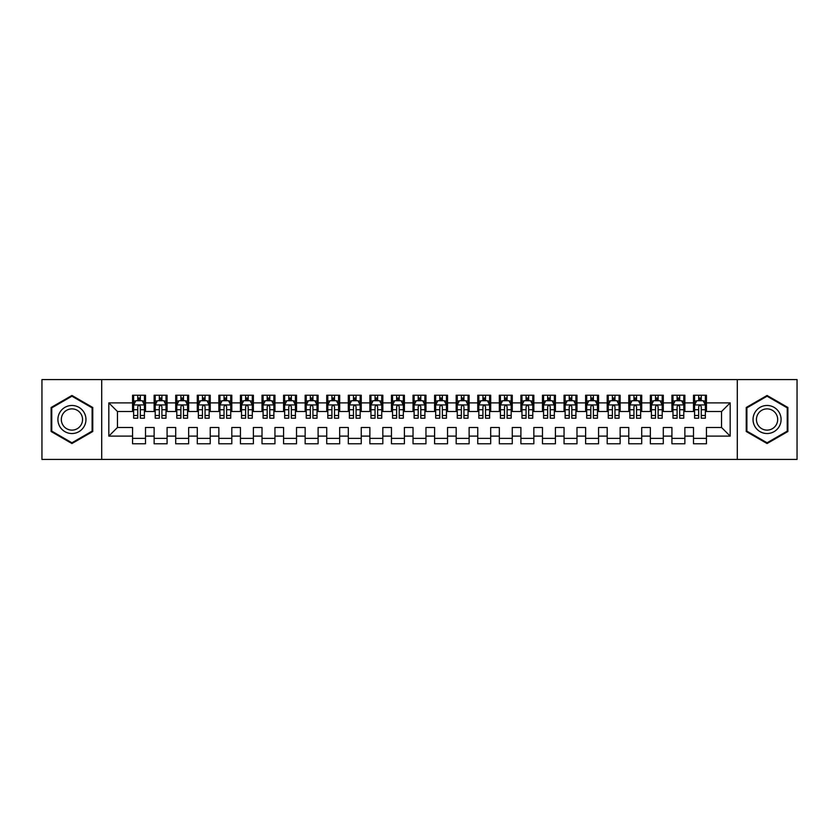 <?xml version="1.0" encoding="UTF-8"?>
<svg xmlns="http://www.w3.org/2000/svg" width="839" height="839" viewBox="0 0 839 839"><rect width="100%" height="100%" fill="white"/><g stroke="black" fill="none" stroke-linecap="round" stroke-linejoin="round"><path stroke-width="1.26" d="M737.292 459.415L797.05 459.415L797.05 379.585L737.292 379.585L737.292 459.415L101.708 459.415L101.708 379.585L41.95 379.585L41.95 459.415L101.708 459.415M737.292 379.585L101.708 379.585M108.829 436.112L108.829 402.888L132.562 402.888L132.562 411.519L117.46 411.519L117.46 427.481L108.829 436.112L132.562 436.112L132.562 443.768L145.504 443.768L145.504 436.112L154.135 436.112L154.135 443.768L167.076 443.768L167.076 436.112L175.708 436.112L175.708 443.768L188.66 443.768L188.66 436.112L197.28 436.112L197.28 443.768L210.232 443.768L210.232 436.112L218.864 436.112L218.864 443.768L231.805 443.768L231.805 436.112L240.436 436.112L240.436 443.768L253.378 443.768L253.378 436.112L262.009 436.112L262.009 443.768L274.951 443.768L274.951 436.112L283.582 436.112L283.582 443.768L296.524 443.768L296.524 436.112L305.155 436.112L305.155 443.768L318.096 443.768L318.096 436.112L326.728 436.112L326.728 443.768L339.68 443.768L339.68 436.112L348.3 436.112L348.3 443.768L361.252 443.768L361.252 436.112L369.884 436.112L369.884 443.768L382.825 443.768L382.825 436.112L391.456 436.112L391.456 443.768L404.398 443.768L404.398 436.112L413.029 436.112L413.029 443.768L425.971 443.768L425.971 436.112L434.602 436.112L434.602 443.768L447.544 443.768L447.544 436.112L456.175 436.112L456.175 443.768L469.116 443.768L469.116 436.112L477.748 436.112L477.748 443.768L490.7 443.768L490.7 436.112L499.32 436.112L499.32 443.768L512.272 443.768L512.272 436.112L520.904 436.112L520.904 443.768L533.845 443.768L533.845 436.112L542.476 436.112L542.476 443.768L555.418 443.768L555.418 436.112L564.049 436.112L564.049 443.768L576.991 443.768L576.991 436.112L585.622 436.112L585.622 443.768L598.564 443.768L598.564 436.112L607.195 436.112L607.195 443.768L620.136 443.768L620.136 436.112L628.768 436.112L628.768 443.768L641.72 443.768L641.72 436.112L650.34 436.112L650.34 443.768L663.292 443.768L663.292 436.112L671.924 436.112L671.924 443.768L684.865 443.768L684.865 436.112L693.496 436.112L693.496 443.768L706.438 443.768L706.438 427.481L721.54 427.481L721.54 411.519L706.438 411.519L706.438 402.888L730.171 402.888L730.171 436.112L706.438 436.112M706.438 402.888L706.438 395.232L693.496 395.232L693.496 402.888L684.865 402.888L684.865 395.232L671.924 395.232L671.924 402.888L663.292 402.888L663.292 395.232L650.34 395.232L650.34 402.888L641.72 402.888L641.72 395.232L628.768 395.232L628.768 402.888L620.136 402.888L620.136 395.232L607.195 395.232L607.195 402.888L598.564 402.888L598.564 395.232L585.622 395.232L585.622 402.888L576.991 402.888L576.991 395.232L564.049 395.232L564.049 402.888L555.418 402.888L555.418 395.232L542.476 395.232L542.476 402.888L533.845 402.888L533.845 395.232L520.904 395.232L520.904 402.888L512.272 402.888L512.272 395.232L499.32 395.232L499.32 402.888L490.7 402.888L490.7 395.232L477.748 395.232L477.748 402.888L469.116 402.888L469.116 395.232L456.175 395.232L456.175 402.888L447.544 402.888L447.544 395.232L434.602 395.232L434.602 402.888L425.971 402.888L425.971 395.232L413.029 395.232L413.029 402.888L404.398 402.888L404.398 395.232L391.456 395.232L391.456 402.888L382.825 402.888L382.825 395.232L369.884 395.232L369.884 402.888L361.252 402.888L361.252 395.232L348.3 395.232L348.3 402.888L339.68 402.888L339.68 395.232L326.728 395.232L326.728 402.888L318.096 402.888L318.096 395.232L305.155 395.232L305.155 402.888L296.524 402.888L296.524 395.232L283.582 395.232L283.582 402.888L274.951 402.888L274.951 395.232L262.009 395.232L262.009 402.888L253.378 402.888L253.378 395.232L240.436 395.232L240.436 402.888L231.805 402.888L231.805 395.232L218.864 395.232L218.864 402.888L210.232 402.888L210.232 395.232L197.28 395.232L197.28 402.888L188.66 402.888L188.66 395.232L175.708 395.232L175.708 402.888L167.076 402.888L167.076 395.232L154.135 395.232L154.135 402.888L145.504 402.888L145.504 395.232L132.562 395.232L132.562 402.888M684.865 436.112L684.865 427.481L693.496 427.481L693.496 436.112M730.171 402.888L721.54 411.519M663.292 436.112L663.292 427.481L671.924 427.481L671.924 436.112M693.496 402.888L693.496 411.519L684.865 411.519L684.865 402.888M641.72 436.112L641.72 427.481L650.34 427.481L650.34 436.112M671.924 402.888L671.924 411.519L663.292 411.519L663.292 402.888M620.136 436.112L620.136 427.481L628.768 427.481L628.768 436.112M650.34 402.888L650.34 411.519L641.72 411.519L641.72 402.888M598.564 436.112L598.564 427.481L607.195 427.481L607.195 436.112M628.768 402.888L628.768 411.519L620.136 411.519L620.136 402.888M576.991 436.112L576.991 427.481L585.622 427.481L585.622 436.112M607.195 402.888L607.195 411.519L598.564 411.519L598.564 402.888M555.418 436.112L555.418 427.481L564.049 427.481L564.049 436.112M585.622 402.888L585.622 411.519L576.991 411.519L576.991 402.888M533.845 436.112L533.845 427.481L542.476 427.481L542.476 436.112M564.049 402.888L564.049 411.519L555.418 411.519L555.418 402.888M512.272 436.112L512.272 427.481L520.904 427.481L520.904 436.112M542.476 402.888L542.476 411.519L533.845 411.519L533.845 402.888M490.7 436.112L490.7 427.481L499.32 427.481L499.32 436.112M520.904 402.888L520.904 411.519L512.272 411.519L512.272 402.888M469.116 436.112L469.116 427.481L477.748 427.481L477.748 436.112M499.32 402.888L499.32 411.519L490.7 411.519L490.7 402.888M447.544 436.112L447.544 427.481L456.175 427.481L456.175 436.112M477.748 402.888L477.748 411.519L469.116 411.519L469.116 402.888M425.971 436.112L425.971 427.481L434.602 427.481L434.602 436.112M456.175 402.888L456.175 411.519L447.544 411.519L447.544 402.888M404.398 436.112L404.398 427.481L413.029 427.481L413.029 436.112M434.602 402.888L434.602 411.519L425.971 411.519L425.971 402.888M382.825 436.112L382.825 427.481L391.456 427.481L391.456 436.112M413.029 402.888L413.029 411.519L404.398 411.519L404.398 402.888M361.252 436.112L361.252 427.481L369.884 427.481L369.884 436.112M391.456 402.888L391.456 411.519L382.825 411.519L382.825 402.888M339.68 436.112L339.68 427.481L348.3 427.481L348.3 436.112M369.884 402.888L369.884 411.519L361.252 411.519L361.252 402.888M318.096 436.112L318.096 427.481L326.728 427.481L326.728 436.112M348.3 402.888L348.3 411.519L339.68 411.519L339.68 402.888M296.524 436.112L296.524 427.481L305.155 427.481L305.155 436.112M326.728 402.888L326.728 411.519L318.096 411.519L318.096 402.888M274.951 436.112L274.951 427.481L283.582 427.481L283.582 436.112M305.155 402.888L305.155 411.519L296.524 411.519L296.524 402.888M253.378 436.112L253.378 427.481L262.009 427.481L262.009 436.112M283.582 402.888L283.582 411.519L274.951 411.519L274.951 402.888M231.805 436.112L231.805 427.481L240.436 427.481L240.436 436.112M262.009 402.888L262.009 411.519L253.378 411.519L253.378 402.888M210.232 436.112L210.232 427.481L218.864 427.481L218.864 436.112M240.436 402.888L240.436 411.519L231.805 411.519L231.805 402.888M188.66 436.112L188.66 427.481L197.28 427.481L197.28 436.112M218.864 402.888L218.864 411.519L210.232 411.519L210.232 402.888M167.076 436.112L167.076 427.481L175.708 427.481L175.708 436.112M197.28 402.888L197.28 411.519L188.66 411.519L188.66 402.888M145.504 436.112L145.504 427.481L154.135 427.481L154.135 436.112M175.708 402.888L175.708 411.519L167.076 411.519L167.076 402.888M117.46 427.481L132.562 427.481L132.562 436.112M154.135 402.888L154.135 411.519L145.504 411.519L145.504 402.888M693.496 400.623L694.577 400.623M705.358 400.623L706.438 400.623M671.924 400.623L672.993 400.623M683.785 400.623L684.865 400.623M650.34 400.623L651.421 400.623M662.212 400.623L663.292 400.623M628.768 400.623L629.848 400.623M640.639 400.623L641.72 400.623M607.195 400.623L608.275 400.623M619.067 400.623L620.136 400.623M585.622 400.623L586.702 400.623M597.483 400.623L598.564 400.623M564.049 400.623L565.129 400.623M575.911 400.623L576.991 400.623M542.476 400.623L543.557 400.623M554.338 400.623L555.418 400.623M520.904 400.623L521.973 400.623M532.765 400.623L533.845 400.623M499.32 400.623L500.401 400.623M511.192 400.623L512.272 400.623M477.748 400.623L478.828 400.623M489.619 400.623L490.7 400.623M456.175 400.623L457.255 400.623M468.047 400.623L469.116 400.623M434.602 400.623L435.682 400.623M446.463 400.623L447.544 400.623M413.029 400.623L414.109 400.623M424.891 400.623L425.971 400.623M391.456 400.623L392.537 400.623M403.318 400.623L404.398 400.623M369.884 400.623L370.953 400.623M381.745 400.623L382.825 400.623M348.3 400.623L349.381 400.623M360.172 400.623L361.252 400.623M326.728 400.623L327.808 400.623M338.599 400.623L339.68 400.623M305.155 400.623L306.235 400.623M317.027 400.623L318.096 400.623M283.582 400.623L284.662 400.623M295.443 400.623L296.524 400.623M262.009 400.623L263.089 400.623M273.871 400.623L274.951 400.623M240.436 400.623L241.517 400.623M252.298 400.623L253.378 400.623M218.864 400.623L219.933 400.623M230.725 400.623L231.805 400.623M197.28 400.623L198.361 400.623M209.152 400.623L210.232 400.623M175.708 400.623L176.788 400.623M187.579 400.623L188.66 400.623M154.135 400.623L155.215 400.623M166.007 400.623L167.076 400.623M132.562 400.623L133.642 400.623M144.423 400.623L145.504 400.623M132.562 438.378L145.504 438.378M154.135 438.378L167.076 438.378M175.708 438.378L188.66 438.378M197.28 438.378L210.232 438.378M218.864 438.378L231.805 438.378M240.436 438.378L253.378 438.378M262.009 438.378L274.951 438.378M283.582 438.378L296.524 438.378M305.155 438.378L318.096 438.378M326.728 438.378L339.68 438.378M348.3 438.378L361.252 438.378M369.884 438.378L382.825 438.378M391.456 438.378L404.398 438.378M413.029 438.378L425.971 438.378M434.602 438.378L447.544 438.378M456.175 438.378L469.116 438.378M477.748 438.378L490.7 438.378M499.32 438.378L512.272 438.378M520.904 438.378L533.845 438.378M542.476 438.378L555.418 438.378M564.049 438.378L576.991 438.378M585.622 438.378L598.564 438.378M607.195 438.378L620.136 438.378M628.768 438.378L641.72 438.378M650.34 438.378L663.292 438.378M671.924 438.378L684.865 438.378M693.496 438.378L706.438 438.378M108.829 402.888L117.46 411.519M721.54 427.481L730.171 436.112M92.762 407.481L71.934 395.463L51.116 407.481L51.116 431.519L71.934 443.537L92.762 431.519L92.762 407.481M746.238 407.481L746.238 431.519L767.066 443.537L787.884 431.519L787.884 407.481L767.066 395.463L746.238 407.481M140.333 398.032L137.743 398.032M144.423 415.504L140.333 415.504L140.333 418.21L144.423 418.21L144.423 405.048L142.273 400.727L135.803 400.727L133.642 405.048L133.642 418.21L137.743 418.21L137.743 415.504L133.642 415.504M133.642 405.048L133.642 395.232M144.423 405.048L144.423 395.232M137.743 400.727L137.743 395.232M140.333 395.232L140.333 400.727M140.333 415.504L140.333 406.663C139.463 404.996 138.603 404.996 137.743 406.663L137.743 415.504M140.333 400.623L137.743 400.623M161.906 398.032L159.316 398.032M166.007 415.504L161.906 415.504L161.906 418.21L166.007 418.21L166.007 405.048L163.846 400.727L157.375 400.727L155.215 405.048L155.215 418.21L159.316 418.21L159.316 415.504L155.215 415.504M155.215 405.048L155.215 395.232M166.007 405.048L166.007 395.232M159.316 400.727L159.316 395.232M161.906 395.232L161.906 400.727M161.906 415.504L161.906 406.663C161.046 404.996 160.176 404.996 159.316 406.663L159.316 415.504M161.906 400.623L159.316 400.623M183.479 398.032L180.888 398.032M187.579 415.504L183.479 415.504L183.479 418.21L187.579 418.21L187.579 405.048L185.419 400.727L178.948 400.727L176.788 405.048L176.788 418.21L180.888 418.21L180.888 415.504L176.788 415.504M176.788 405.048L176.788 395.232M187.579 405.048L187.579 395.232M180.888 400.727L180.888 395.232M183.479 395.232L183.479 400.727M183.479 415.504L183.479 406.663C182.619 404.996 181.748 404.996 180.888 406.663L180.888 415.504M183.479 400.623L180.888 400.623M84.078 412.484A14.022 14.022 0 0 0 64.928 407.355A14.022 14.022 0 0 0 59.789 426.516A14.022 14.022 0 0 0 78.95 431.645A14.022 14.022 0 0 0 84.078 412.484M81.131 414.193A10.613 10.613 0 0 0 66.627 410.302A10.613 10.613 0 0 0 62.747 424.807A10.613 10.613 0 0 0 77.251 428.698A10.613 10.613 0 0 0 81.131 414.193M71.934 442.793L51.766 431.141L51.766 407.859L71.934 396.207L92.112 407.859L92.112 431.141L71.934 442.793M779.211 412.484A14.022 14.022 0 0 0 760.05 407.355A14.022 14.022 0 0 0 754.922 426.516A14.022 14.022 0 0 0 774.072 431.645A14.022 14.022 0 0 0 779.211 412.484M776.253 414.193A10.613 10.613 0 0 0 761.749 410.302A10.613 10.613 0 0 0 757.869 424.807A10.613 10.613 0 0 0 772.373 428.698A10.613 10.613 0 0 0 776.253 414.193M767.066 442.793L746.888 431.141L746.888 407.859L767.066 396.207L787.234 407.859L787.234 431.141L767.066 442.793M205.052 398.032L202.461 398.032M209.152 415.504L205.052 415.504L205.052 418.21L209.152 418.21L209.152 405.048L206.992 400.727L200.521 400.727L198.361 405.048L198.361 418.21L202.461 418.21L202.461 415.504L198.361 415.504M198.361 405.048L198.361 395.232M209.152 405.048L209.152 395.232M202.461 400.727L202.461 395.232M205.052 395.232L205.052 400.727M205.052 415.504L205.052 406.663C204.192 404.996 203.332 404.996 202.461 406.663L202.461 415.504M205.052 400.623L202.461 400.623M226.624 398.032L224.034 398.032M230.725 415.504L226.624 415.504L226.624 418.21L230.725 418.21L230.725 405.048L228.565 400.727L222.094 400.727L219.933 405.048L219.933 418.21L224.034 418.21L224.034 415.504L219.933 415.504M219.933 405.048L219.933 395.232M230.725 405.048L230.725 395.232M224.034 400.727L224.034 395.232M226.624 395.232L226.624 400.727M226.624 415.504L226.624 406.663C225.764 404.996 224.904 404.996 224.034 406.663L224.034 415.504M226.624 400.623L224.034 400.623M248.197 398.032L245.607 398.032M252.298 415.504L248.197 415.504L248.197 418.21L252.298 418.21L252.298 405.048L250.137 400.727L243.667 400.727L241.517 405.048L241.517 418.21L245.607 418.21L245.607 415.504L241.517 415.504M241.517 405.048L241.517 395.232M252.298 405.048L252.298 395.232M245.607 400.727L245.607 395.232M248.197 395.232L248.197 400.727M248.197 415.504L248.197 406.663C247.337 404.996 246.477 404.996 245.607 406.663L245.607 415.504M248.197 400.623L245.607 400.623M269.77 398.032L267.19 398.032M273.871 415.504L269.77 415.504L269.77 418.21L273.871 418.21L273.871 405.048L271.721 400.727L265.239 400.727L263.089 405.048L263.089 418.21L267.19 418.21L267.19 415.504L263.089 415.504M263.089 405.048L263.089 395.232M273.871 405.048L273.871 395.232M267.19 400.727L267.19 395.232M269.77 395.232L269.77 400.727M269.77 415.504L269.77 406.663C268.91 404.996 268.05 404.996 267.19 406.663L267.19 415.504M269.77 400.623L267.19 400.623M291.353 398.032L288.763 398.032M295.443 415.504L291.353 415.504L291.353 418.21L295.443 418.21L295.443 405.048L293.293 400.727L286.823 400.727L284.662 405.048L284.662 418.21L288.763 418.21L288.763 415.504L284.662 415.504M284.662 405.048L284.662 395.232M295.443 405.048L295.443 395.232M288.763 400.727L288.763 395.232M291.353 395.232L291.353 400.727M291.353 415.504L291.353 406.663C290.483 404.996 289.623 404.996 288.763 406.663L288.763 415.504M291.353 400.623L288.763 400.623M312.926 398.032L310.336 398.032M317.027 415.504L312.926 415.504L312.926 418.21L317.027 418.21L317.027 405.048L314.866 400.727L308.395 400.727L306.235 405.048L306.235 418.21L310.336 418.21L310.336 415.504L306.235 415.504M306.235 405.048L306.235 395.232M317.027 405.048L317.027 395.232M310.336 400.727L310.336 395.232M312.926 395.232L312.926 400.727M312.926 415.504L312.926 406.663C312.066 404.996 311.196 404.996 310.336 406.663L310.336 415.504M312.926 400.623L310.336 400.623M334.499 398.032L331.908 398.032M338.599 415.504L334.499 415.504L334.499 418.21L338.599 418.21L338.599 405.048L336.439 400.727L329.968 400.727L327.808 405.048L327.808 418.21L331.908 418.21L331.908 415.504L327.808 415.504M327.808 405.048L327.808 395.232M338.599 405.048L338.599 395.232M331.908 400.727L331.908 395.232M334.499 395.232L334.499 400.727M334.499 415.504L334.499 406.663C333.639 404.996 332.768 404.996 331.908 406.663L331.908 415.504M334.499 400.623L331.908 400.623M356.072 398.032L353.481 398.032M360.172 415.504L356.072 415.504L356.072 418.21L360.172 418.21L360.172 405.048L358.012 400.727L351.541 400.727L349.381 405.048L349.381 418.21L353.481 418.21L353.481 415.504L349.381 415.504M349.381 405.048L349.381 395.232M360.172 405.048L360.172 395.232M353.481 400.727L353.481 395.232M356.072 395.232L356.072 400.727M356.072 415.504L356.072 406.663C355.212 404.996 354.352 404.996 353.481 406.663L353.481 415.504M356.072 400.623L353.481 400.623M377.644 398.032L375.054 398.032M381.745 415.504L377.644 415.504L377.644 418.21L381.745 418.21L381.745 405.048L379.585 400.727L373.114 400.727L370.953 405.048L370.953 418.21L375.054 418.21L375.054 415.504L370.953 415.504M370.953 405.048L370.953 395.232M381.745 405.048L381.745 395.232M375.054 400.727L375.054 395.232M377.644 395.232L377.644 400.727M377.644 415.504L377.644 406.663C376.784 404.996 375.924 404.996 375.054 406.663L375.054 415.504M377.644 400.623L375.054 400.623M399.217 398.032L396.627 398.032M403.318 415.504L399.217 415.504L399.217 418.21L403.318 418.21L403.318 405.048L401.157 400.727L394.687 400.727L392.537 405.048L392.537 418.21L396.627 418.21L396.627 415.504L392.537 415.504M392.537 405.048L392.537 395.232M403.318 405.048L403.318 395.232M396.627 400.727L396.627 395.232M399.217 395.232L399.217 400.727M399.217 415.504L399.217 406.663C398.357 404.996 397.497 404.996 396.627 406.663L396.627 415.504M399.217 400.623L396.627 400.623M420.79 398.032L418.21 398.032M424.891 415.504L420.79 415.504L420.79 418.21L424.891 418.21L424.891 405.048L422.741 400.727L416.259 400.727L414.109 405.048L414.109 418.21L418.21 418.21L418.21 415.504L414.109 415.504M414.109 405.048L414.109 395.232M424.891 405.048L424.891 395.232M418.21 400.727L418.21 395.232M420.79 395.232L420.79 400.727M420.79 415.504L420.79 406.663C419.93 404.996 419.07 404.996 418.21 406.663L418.21 415.504M420.79 400.623L418.21 400.623M442.373 398.032L439.783 398.032M446.463 415.504L442.373 415.504L442.373 418.21L446.463 418.21L446.463 405.048L444.313 400.727L437.843 400.727L435.682 405.048L435.682 418.21L439.783 418.21L439.783 415.504L435.682 415.504M435.682 405.048L435.682 395.232M446.463 405.048L446.463 395.232M439.783 400.727L439.783 395.232M442.373 395.232L442.373 400.727M442.373 415.504L442.373 406.663C441.503 404.996 440.643 404.996 439.783 406.663L439.783 415.504M442.373 400.623L439.783 400.623M463.946 398.032L461.356 398.032M468.047 415.504L463.946 415.504L463.946 418.21L468.047 418.21L468.047 405.048L465.886 400.727L459.415 400.727L457.255 405.048L457.255 418.21L461.356 418.21L461.356 415.504L457.255 415.504M457.255 405.048L457.255 395.232M468.047 405.048L468.047 395.232M461.356 400.727L461.356 395.232M463.946 395.232L463.946 400.727M463.946 415.504L463.946 406.663C463.086 404.996 462.216 404.996 461.356 406.663L461.356 415.504M463.946 400.623L461.356 400.623M485.519 398.032L482.928 398.032M489.619 415.504L485.519 415.504L485.519 418.21L489.619 418.21L489.619 405.048L487.459 400.727L480.988 400.727L478.828 405.048L478.828 418.21L482.928 418.21L482.928 415.504L478.828 415.504M478.828 405.048L478.828 395.232M489.619 405.048L489.619 395.232M482.928 400.727L482.928 395.232M485.519 395.232L485.519 400.727M485.519 415.504L485.519 406.663C484.659 404.996 483.788 404.996 482.928 406.663L482.928 415.504M485.519 400.623L482.928 400.623M507.092 398.032L504.501 398.032M511.192 415.504L507.092 415.504L507.092 418.21L511.192 418.21L511.192 405.048L509.032 400.727L502.561 400.727L500.401 405.048L500.401 418.21L504.501 418.21L504.501 415.504L500.401 415.504M500.401 405.048L500.401 395.232M511.192 405.048L511.192 395.232M504.501 400.727L504.501 395.232M507.092 395.232L507.092 400.727M507.092 415.504L507.092 406.663C506.232 404.996 505.372 404.996 504.501 406.663L504.501 415.504M507.092 400.623L504.501 400.623M528.664 398.032L526.074 398.032M532.765 415.504L528.664 415.504L528.664 418.21L532.765 418.21L532.765 405.048L530.605 400.727L524.134 400.727L521.973 405.048L521.973 418.21L526.074 418.21L526.074 415.504L521.973 415.504M521.973 405.048L521.973 395.232M532.765 405.048L532.765 395.232M526.074 400.727L526.074 395.232M528.664 395.232L528.664 400.727M528.664 415.504L528.664 406.663C527.804 404.996 526.944 404.996 526.074 406.663L526.074 415.504M528.664 400.623L526.074 400.623M550.237 398.032L547.647 398.032M554.338 415.504L550.237 415.504L550.237 418.21L554.338 418.21L554.338 405.048L552.177 400.727L545.707 400.727L543.557 405.048L543.557 418.21L547.647 418.21L547.647 415.504L543.557 415.504M543.557 405.048L543.557 395.232M554.338 405.048L554.338 395.232M547.647 400.727L547.647 395.232M550.237 395.232L550.237 400.727M550.237 415.504L550.237 406.663C549.377 404.996 548.517 404.996 547.647 406.663L547.647 415.504M550.237 400.623L547.647 400.623M571.81 398.032L569.23 398.032M575.911 415.504L571.81 415.504L571.81 418.21L575.911 418.21L575.911 405.048L573.761 400.727L567.279 400.727L565.129 405.048L565.129 418.21L569.23 418.21L569.23 415.504L565.129 415.504M565.129 405.048L565.129 395.232M575.911 405.048L575.911 395.232M569.23 400.727L569.23 395.232M571.81 395.232L571.81 400.727M571.81 415.504L571.81 406.663C570.95 404.996 570.09 404.996 569.23 406.663L569.23 415.504M571.81 400.623L569.23 400.623M593.393 398.032L590.803 398.032M597.483 415.504L593.393 415.504L593.393 418.21L597.483 418.21L597.483 405.048L595.333 400.727L588.863 400.727L586.702 405.048L586.702 418.21L590.803 418.21L590.803 415.504L586.702 415.504M586.702 405.048L586.702 395.232M597.483 405.048L597.483 395.232M590.803 400.727L590.803 395.232M593.393 395.232L593.393 400.727M593.393 415.504L593.393 406.663C592.523 404.996 591.663 404.996 590.803 406.663L590.803 415.504M593.393 400.623L590.803 400.623M614.966 398.032L612.376 398.032M619.067 415.504L614.966 415.504L614.966 418.21L619.067 418.21L619.067 405.048L616.906 400.727L610.435 400.727L608.275 405.048L608.275 418.21L612.376 418.21L612.376 415.504L608.275 415.504M608.275 405.048L608.275 395.232M619.067 405.048L619.067 395.232M612.376 400.727L612.376 395.232M614.966 395.232L614.966 400.727M614.966 415.504L614.966 406.663C614.106 404.996 613.236 404.996 612.376 406.663L612.376 415.504M614.966 400.623L612.376 400.623M636.539 398.032L633.948 398.032M640.639 415.504L636.539 415.504L636.539 418.21L640.639 418.21L640.639 405.048L638.479 400.727L632.008 400.727L629.848 405.048L629.848 418.21L633.948 418.21L633.948 415.504L629.848 415.504M629.848 405.048L629.848 395.232M640.639 405.048L640.639 395.232M633.948 400.727L633.948 395.232M636.539 395.232L636.539 400.727M636.539 415.504L636.539 406.663C635.679 404.996 634.808 404.996 633.948 406.663L633.948 415.504M636.539 400.623L633.948 400.623M658.112 398.032L655.521 398.032M662.212 415.504L658.112 415.504L658.112 418.21L662.212 418.21L662.212 405.048L660.052 400.727L653.581 400.727L651.421 405.048L651.421 418.21L655.521 418.21L655.521 415.504L651.421 415.504M651.421 405.048L651.421 395.232M662.212 405.048L662.212 395.232M655.521 400.727L655.521 395.232M658.112 395.232L658.112 400.727M658.112 415.504L658.112 406.663C657.252 404.996 656.392 404.996 655.521 406.663L655.521 415.504M658.112 400.623L655.521 400.623M679.684 398.032L677.094 398.032M683.785 415.504L679.684 415.504L679.684 418.21L683.785 418.21L683.785 405.048L681.625 400.727L675.154 400.727L672.993 405.048L672.993 418.21L677.094 418.21L677.094 415.504L672.993 415.504M672.993 405.048L672.993 395.232M683.785 405.048L683.785 395.232M677.094 400.727L677.094 395.232M679.684 395.232L679.684 400.727M679.684 415.504L679.684 406.663C678.824 404.996 677.964 404.996 677.094 406.663L677.094 415.504M679.684 400.623L677.094 400.623M701.257 398.032L698.667 398.032M705.358 415.504L701.257 415.504L701.257 418.21L705.358 418.21L705.358 405.048L703.197 400.727L696.727 400.727L694.577 405.048L694.577 418.21L698.667 418.21L698.667 415.504L694.577 415.504M694.577 405.048L694.577 395.232M705.358 405.048L705.358 395.232M698.667 400.727L698.667 395.232M701.257 395.232L701.257 400.727M701.257 415.504L701.257 406.663C700.397 404.996 699.537 404.996 698.667 406.663L698.667 415.504M701.257 400.623L698.667 400.623M144.371 404.933L133.695 404.933M133.642 400.99L135.666 400.99M142.399 400.99L144.423 400.99M137.743 409.715L133.642 409.715M144.423 409.715L140.333 409.715M140.333 399.406L137.743 399.406M165.944 404.933L155.267 404.933M155.215 400.99L157.239 400.99M163.972 400.99L166.007 400.99M159.316 409.715L155.215 409.715M166.007 409.715L161.906 409.715M161.906 399.406L159.316 399.406M187.527 404.933L176.84 404.933M176.788 400.99L178.822 400.99M185.545 400.99L187.579 400.99M180.888 409.715L176.788 409.715M187.579 409.715L183.479 409.715M183.479 399.406L180.888 399.406M209.1 404.933L198.413 404.933M198.361 400.99L200.395 400.99M207.118 400.99L209.152 400.99M202.461 409.715L198.361 409.715M209.152 409.715L205.052 409.715M205.052 399.406L202.461 399.406M230.673 404.933L219.996 404.933M219.933 400.99L221.968 400.99M228.701 400.99L230.725 400.99M224.034 409.715L219.933 409.715M230.725 409.715L226.624 409.715M226.624 399.406L224.034 399.406M252.245 404.933L241.569 404.933M241.517 400.99L243.541 400.99M250.274 400.99L252.298 400.99M245.607 409.715L241.517 409.715M252.298 409.715L248.197 409.715M248.197 399.406L245.607 399.406M273.818 404.933L263.142 404.933M263.089 400.99L265.114 400.99M271.846 400.99L273.871 400.99M267.19 409.715L263.089 409.715M273.871 409.715L269.77 409.715M269.77 399.406L267.19 399.406M295.391 404.933L284.715 404.933M284.662 400.99L286.686 400.99M293.419 400.99L295.443 400.99M288.763 409.715L284.662 409.715M295.443 409.715L291.353 409.715M291.353 399.406L288.763 399.406M316.964 404.933L306.287 404.933M306.235 400.99L308.259 400.99M314.992 400.99L317.027 400.99M310.336 409.715L306.235 409.715M317.027 409.715L312.926 409.715M312.926 399.406L310.336 399.406M338.547 404.933L327.86 404.933M327.808 400.99L329.842 400.99M336.565 400.99L338.599 400.99M331.908 409.715L327.808 409.715M338.599 409.715L334.499 409.715M334.499 399.406L331.908 399.406M360.12 404.933L349.433 404.933M349.381 400.99L351.415 400.99M358.138 400.99L360.172 400.99M353.481 409.715L349.381 409.715M360.172 409.715L356.072 409.715M356.072 399.406L353.481 399.406M381.693 404.933L371.016 404.933M370.953 400.99L372.988 400.99M379.721 400.99L381.745 400.99M375.054 409.715L370.953 409.715M381.745 409.715L377.644 409.715M377.644 399.406L375.054 399.406M403.265 404.933L392.589 404.933M392.537 400.99L394.561 400.99M401.294 400.99L403.318 400.99M396.627 409.715L392.537 409.715M403.318 409.715L399.217 409.715M399.217 399.406L396.627 399.406M424.838 404.933L414.162 404.933M414.109 400.99L416.134 400.99M422.866 400.99L424.891 400.99M418.21 409.715L414.109 409.715M424.891 409.715L420.79 409.715M420.79 399.406L418.21 399.406M446.411 404.933L435.735 404.933M435.682 400.99L437.706 400.99M444.439 400.99L446.463 400.99M439.783 409.715L435.682 409.715M446.463 409.715L442.373 409.715M442.373 399.406L439.783 399.406M467.984 404.933L457.307 404.933M457.255 400.99L459.279 400.99M466.012 400.99L468.047 400.99M461.356 409.715L457.255 409.715M468.047 409.715L463.946 409.715M463.946 399.406L461.356 399.406M489.567 404.933L478.88 404.933M478.828 400.99L480.862 400.99M487.585 400.99L489.619 400.99M482.928 409.715L478.828 409.715M489.619 409.715L485.519 409.715M485.519 399.406L482.928 399.406M511.14 404.933L500.453 404.933M500.401 400.99L502.435 400.99M509.158 400.99L511.192 400.99M504.501 409.715L500.401 409.715M511.192 409.715L507.092 409.715M507.092 399.406L504.501 399.406M532.713 404.933L522.036 404.933M521.973 400.99L524.008 400.99M530.741 400.99L532.765 400.99M526.074 409.715L521.973 409.715M532.765 409.715L528.664 409.715M528.664 399.406L526.074 399.406M554.285 404.933L543.609 404.933M543.557 400.99L545.581 400.99M552.314 400.99L554.338 400.99M547.647 409.715L543.557 409.715M554.338 409.715L550.237 409.715M550.237 399.406L547.647 399.406M575.858 404.933L565.182 404.933M565.129 400.99L567.154 400.99M573.886 400.99L575.911 400.99M569.23 409.715L565.129 409.715M575.911 409.715L571.81 409.715M571.81 399.406L569.23 399.406M597.431 404.933L586.755 404.933M586.702 400.99L588.726 400.99M595.459 400.99L597.483 400.99M590.803 409.715L586.702 409.715M597.483 409.715L593.393 409.715M593.393 399.406L590.803 399.406M619.004 404.933L608.327 404.933M608.275 400.99L610.299 400.99M617.032 400.99L619.067 400.99M612.376 409.715L608.275 409.715M619.067 409.715L614.966 409.715M614.966 399.406L612.376 399.406M640.587 404.933L629.9 404.933M629.848 400.99L631.882 400.99M638.605 400.99L640.639 400.99M633.948 409.715L629.848 409.715M640.639 409.715L636.539 409.715M636.539 399.406L633.948 399.406M662.16 404.933L651.473 404.933M651.421 400.99L653.455 400.99M660.178 400.99L662.212 400.99M655.521 409.715L651.421 409.715M662.212 409.715L658.112 409.715M658.112 399.406L655.521 399.406M683.733 404.933L673.056 404.933M672.993 400.99L675.028 400.99M681.761 400.99L683.785 400.99M677.094 409.715L672.993 409.715M683.785 409.715L679.684 409.715M679.684 399.406L677.094 399.406M705.305 404.933L694.629 404.933M694.577 400.99L696.601 400.99M703.334 400.99L705.358 400.99M698.667 409.715L694.577 409.715M705.358 409.715L701.257 409.715M701.257 399.406L698.667 399.406"/></g></svg>
